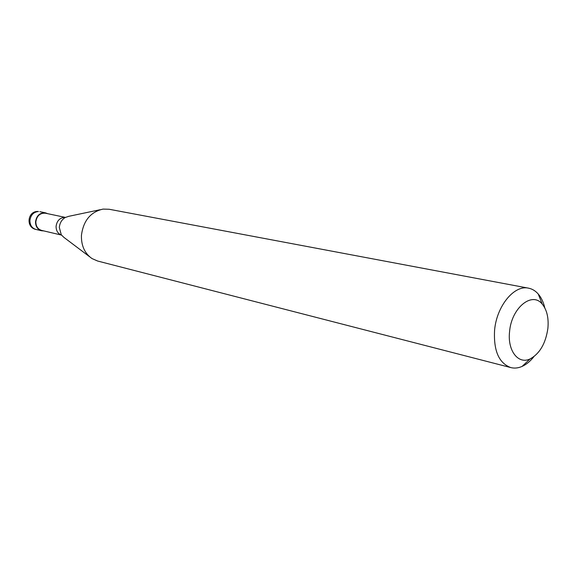 <?xml version="1.0" encoding="UTF-8"?>
<svg xmlns="http://www.w3.org/2000/svg" width="577" height="577" viewBox="0 0 577 577"><rect width="100%" height="100%" fill="white"/><g stroke="black" fill="none" stroke-linecap="round" stroke-linejoin="round"><path stroke-width="0.87" d="M43.823 230.923L41.537 230.757C37.584 229.495 35.579 226.509 35.522 221.806C36.582 215.495 39.914 212.516 45.525 212.855L47.66 213.678M61.472 235.077L41.631 230.403C37.83 229.192 35.904 226.321 35.846 221.806C36.863 215.748 40.073 212.884 45.46 213.216L65.403 217.406M89.579 256.729L63.924 237.392L61.299 234.839L59.33 227.533C59.719 223.083 61.66 219.758 65.151 217.551L68.613 216.353L100.052 209.732M533.913 356.651C530.306 361.238 526.368 364.491 522.098 366.409C518.233 368.104 514.468 368.501 510.811 367.585L97.614 261.02L92.017 258.568C84.732 253.469 81.206 245.766 81.429 235.459C83.333 220.731 90.539 211.939 103.038 209.098L109.147 209.256L528.503 288.161C532.203 288.882 535.449 290.837 538.233 294.018C541.276 297.566 543.462 302.182 544.782 307.866M510.811 367.585C498.917 363.171 493.508 350.758 494.576 330.34C496.573 306.135 514.208 284.692 528.503 288.161M547.898 328.306C545.698 343.452 539.755 353.665 530.061 358.944C518.283 364.714 507.327 350.672 509.57 331.681C511.388 307.916 532.131 291.024 542.265 304.151C546.938 309.914 548.814 317.97 547.898 328.306M38.464 211.514L37.945 211.463C27.458 211.002 25.583 227.489 35.897 229.43C31.966 228.167 29.961 225.21 29.903 220.544C30.675 215.026 33.531 212.019 38.464 211.514M61.458 235.048C57.888 233.649 56.099 230.757 56.084 226.364C56.863 220.876 59.676 217.875 64.509 217.363L65.381 217.421M41.537 230.757L35.897 229.43M45.525 212.855L39.856 211.665M530.061 358.944L522.098 366.409M542.265 304.151L538.233 294.018"/></g></svg>
